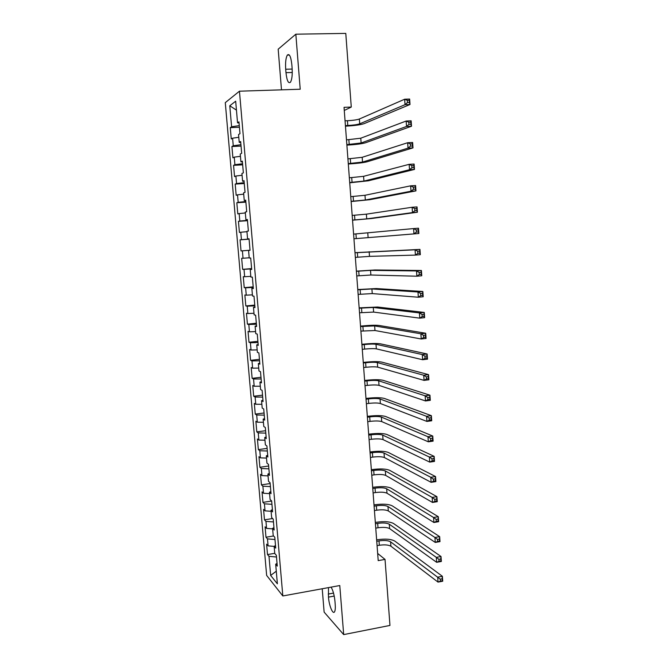 <?xml version="1.0" encoding="UTF-8"?>
<svg xmlns="http://www.w3.org/2000/svg" width="668" height="668" viewBox="0 0 668 668"><rect width="100%" height="100%" fill="white"/><g stroke="black" fill="none" stroke-linecap="round" stroke-linejoin="round"><path stroke-width="1" d="M322.218 588.75L324.13 612.113L343.686 634.6L389.962 625.432L385.035 559.417L377.662 553.438M225.283 102.638L266.641 575.407L282.823 595.965L239.453 91.199L225.283 102.638M239.453 91.199L300.216 89.236L295.832 34.193L278.18 49.19L281.495 89.838M236.447 110.128L229.775 105.778L231.596 126.761L230.276 127.646L231.262 138.986L232.589 138.176L233.257 145.766L231.921 146.526L232.907 157.823L234.243 157.139L234.902 164.695L233.566 165.338L234.543 176.586L235.887 176.018L236.547 183.558L235.194 184.076L236.171 195.281L237.524 194.831L238.175 202.337L236.823 202.738L237.8 213.902L239.152 213.576L239.804 221.05L238.443 221.333L239.411 232.447L240.781 232.239L241.432 239.687L240.062 239.854L241.023 250.926L242.4 250.834L243.043 258.249L241.666 258.299L242.634 269.338L244.012 269.354L244.655 276.744L243.269 276.677L244.229 287.674L245.615 287.808L246.258 295.173L244.864 294.989L245.824 305.944L247.218 306.195L247.861 313.526L246.459 313.225L247.41 324.139L248.813 324.506L249.448 331.804L248.045 331.395L248.989 342.266L250.4 342.742L251.034 350.024L249.623 349.498L250.567 360.328L251.986 360.912L252.613 368.168L251.193 367.534L252.137 378.322L253.556 379.015L254.191 386.238L252.763 385.494L253.698 396.241L255.126 397.051L255.752 404.249L254.324 403.397L255.251 414.102L256.696 415.02L257.314 422.184L255.877 421.224L256.804 431.887L258.249 432.914L258.875 440.053L257.422 438.985L258.349 449.606L259.802 450.741L260.42 457.856L258.967 456.678L259.894 467.266L261.347 468.502L261.965 475.591L260.503 474.313L261.422 484.859L262.891 486.204L263.501 493.26L262.031 491.873L262.95 502.378L264.428 503.831L265.037 510.861L263.559 509.367L264.478 519.838L265.956 521.391L266.565 528.396L265.079 526.801L265.989 537.231L267.476 538.892L268.085 545.873L266.599 544.169L267.501 554.557L274.74 553.329M229.775 105.778L235.679 101.202L237.541 122.795L239.06 122.987M250.041 250.308L248.571 250.408L250.041 250.283L249.047 238.768L247.577 238.944L246.918 231.287L248.379 231.061L247.377 219.48L245.924 219.78L245.256 212.09L246.709 211.739L245.707 200.108L244.263 200.542L243.595 192.818L245.039 192.342L244.029 180.661L242.593 181.22L241.916 173.471L243.361 172.862L242.35 161.138L240.914 161.823L240.238 154.041L241.674 153.306L240.655 141.532L239.227 142.351L238.559 134.535L239.979 133.667L238.96 121.852L237.541 122.795M248.571 250.408L249.222 258.032L250.7 257.982L251.694 269.471L250.216 269.454L250.867 277.045L252.354 277.12L253.339 288.568L251.853 288.417L252.504 295.991L253.999 296.183L254.976 307.581L253.481 307.313L254.132 314.853L255.635 315.171L256.612 326.527L255.109 326.134L255.761 333.641L257.264 334.075L258.24 345.389L256.729 344.88L257.38 352.362L258.892 352.913L259.86 364.177L258.341 363.551L258.984 370.999L260.503 371.675L261.472 382.898L259.952 382.154L260.595 389.569L262.123 390.363L263.083 401.543L261.555 400.675L262.19 408.064L263.726 408.983L264.687 420.114L263.15 419.128L263.785 426.493L265.321 427.52L266.281 438.609L264.737 437.515L265.371 444.846L266.916 445.99L267.868 457.037L266.315 455.826L266.95 463.133L268.503 464.385L269.454 475.391L267.893 474.063L268.519 481.344L270.081 482.714L271.033 493.677L269.463 492.232L270.089 499.489L271.659 500.967L272.602 511.888L271.024 510.335L271.651 517.558L273.229 519.153L274.164 530.025L272.586 528.363L273.204 535.561L274.79 537.264L275.725 548.102L274.139 546.324L274.757 553.488L276.343 555.308L277.278 566.097L275.684 564.218L277.379 583.824L270.657 575.424L268.995 556.319L267.501 554.557M344.27 110.454L351.276 107.055L344.037 107.339L378.205 560.627L385.035 559.417M268.085 545.873L274.147 546.399M267.476 538.892L274.982 539.519M275.684 564.218L277.045 563.366M266.565 528.396L272.627 528.872M265.956 521.391L273.471 521.95M274.139 546.324L275.5 545.522M265.037 510.861L271.108 511.279M264.428 503.831L271.951 504.315M272.586 528.363L273.955 527.595M263.501 493.26L269.58 493.619M262.891 486.204L270.423 486.613M271.024 510.335L272.402 509.609M261.965 475.591L268.052 475.892M261.347 468.502L268.887 468.844M269.463 492.232L270.849 491.548M260.42 457.856L266.515 458.098M259.802 450.741L267.35 451.009M267.893 474.063L269.287 473.42M258.875 440.053L264.971 440.229M258.249 432.914L265.806 433.106M266.315 455.826L267.718 455.225M257.314 422.184L263.417 422.301M256.696 415.02L264.252 415.129M264.737 437.515L266.14 436.955M255.752 404.249L261.864 404.299M255.126 397.051L262.699 397.093M263.15 419.128L264.553 418.611M254.191 386.238L260.303 386.229M253.556 379.015L261.138 378.981M261.555 400.675L262.967 400.199M252.613 368.168L258.733 368.093M251.986 360.912L259.568 360.795M259.952 382.154L261.372 381.72M251.034 350.024L257.163 349.89M250.4 342.742L257.998 342.55M258.341 363.551L259.777 363.167M249.448 331.804L255.585 331.612M248.813 324.506L256.412 324.231M256.729 344.88L258.165 344.538M247.861 313.526L253.999 313.267M247.218 306.195L254.825 305.844M255.109 326.134L256.554 325.834M246.258 295.173L252.404 294.847M245.615 287.808L253.239 287.382M253.481 307.313L254.934 307.055M244.655 276.744L250.809 276.36M244.012 269.354L251.636 268.845M251.853 288.417L253.306 288.209M243.043 258.249L249.206 257.798M242.4 250.834L250.032 250.241M250.216 269.454L251.677 269.287M241.432 239.687L249.064 239.044M240.781 232.239L246.951 231.696M239.804 221.05L247.452 220.323M239.152 213.576L245.331 212.958M247.577 238.944L249.047 238.852M238.175 202.337L245.832 201.536M237.524 194.831L243.703 194.154M245.924 219.78L247.402 219.73M236.547 183.558L244.204 182.665M235.887 176.018L242.075 175.275M244.263 200.542L245.749 200.534M234.902 164.695L242.567 163.727M234.243 157.139L240.438 156.32M242.593 181.22L244.087 181.262M233.257 145.766L240.931 144.714M232.589 138.176L238.793 137.299M240.914 161.823L242.417 161.915M231.596 126.761L239.286 125.626M239.227 142.351L240.739 142.493M295.832 34.193L345.782 33.4L351.276 107.055M343.686 634.6L339.778 585.544L282.823 595.965M268.995 556.319L276.494 557.02M276.285 571.198L270.657 575.424M291.832 64.646C290.906 56.563 289.411 53.373 287.357 55.068C285.837 57.765 285.286 62.483 285.695 69.238L285.979 72.653C286.889 80.711 288.392 83.901 290.463 82.206C291.966 79.575 292.509 74.883 292.108 68.144L291.832 64.646M328.497 587.606L328.472 597.125C329.048 605.659 332.956 615.094 334.593 611.704C335.261 610.393 335.47 607.972 335.211 604.431L334.96 601.309C334.301 594.988 333.006 590.27 331.069 587.13M230.276 127.646L239.428 127.254M231.921 146.526L241.048 146.083M233.566 165.338L242.668 164.846M235.194 184.076L244.279 183.533M236.823 202.738L245.882 202.145M238.443 221.333L247.486 220.69M241.023 250.926L250.032 250.216M240.062 239.854L249.081 239.169M242.634 269.338L251.611 268.578M244.229 287.674L253.189 286.864M245.824 305.944L254.767 305.084M247.41 324.139L256.328 323.237M248.989 342.266L257.89 341.323M250.567 360.328L259.443 359.334M252.137 378.322L260.988 377.278M253.698 396.241L262.532 395.164M255.251 414.102L264.069 412.974M256.804 431.887L265.597 430.718M258.349 449.606L267.125 448.395M259.894 467.266L268.645 466.005M261.422 484.859L270.156 483.557M262.95 502.378L271.667 501.033M264.478 519.838L272.619 518.535M265.989 537.231L273.596 535.978M345.414 125.592L347.803 125.492C353.364 125.175 357.33 124.624 359.71 123.822L405.033 104.684L404.649 99.223L409.643 99.039L410.018 104.492L364.169 123.63C360.578 124.824 354.641 125.659 346.341 126.118L345.456 126.16M345.055 120.816L347.444 120.716C353.005 120.415 356.979 119.848 359.351 119.021L404.649 99.223L407.296 100.359L407.447 102.546L409.442 102.48L409.292 100.292L407.296 100.359M409.442 102.48L410.018 104.492L405.033 104.684L407.447 102.546M409.292 100.292L409.643 99.039M346.851 144.639L361.121 142.985L406.536 126.452L406.161 121.025L411.137 120.808L411.513 126.235L365.571 142.76C361.981 143.804 356.044 144.572 347.769 145.065L346.884 145.115M346.492 139.888L360.77 138.201L406.161 121.025L408.799 122.202L408.95 124.382L410.945 124.298L410.795 122.119L408.799 122.202M410.945 124.298L411.513 126.235L406.536 126.452L408.95 124.382M410.795 122.119L411.137 120.808M348.279 163.618L362.532 162.065L408.031 148.137L407.655 142.727L412.624 142.476L412.999 147.879L366.974 161.823C363.375 162.716 357.447 163.418 349.189 163.944L348.312 163.994M347.928 158.884L362.181 157.306L407.655 142.727L410.294 143.946L410.444 146.117L412.432 146.016L412.281 143.845L410.294 143.946M412.432 146.016L412.999 147.879L408.031 148.137L410.444 146.117M412.281 143.845L412.624 142.476M349.706 182.514L363.935 181.078L409.526 169.714L409.15 164.328L414.102 164.052L414.477 169.43L368.369 180.803L349.723 182.798M349.347 177.797L363.584 176.327L409.15 164.328L411.78 165.597L411.931 167.751L413.918 167.643L413.768 165.48L411.78 165.597M413.918 167.643L414.477 169.43L409.526 169.714L411.931 167.751M413.768 165.48L414.102 164.052M351.126 201.344L365.338 200.008L411.012 191.207L410.636 185.838L415.579 185.529L415.947 190.881L369.755 199.715L351.143 201.536M350.767 196.642L364.987 195.281L410.636 185.838L413.267 187.149L413.417 189.294L415.396 189.169L415.245 187.023L413.267 187.149M415.396 189.169L415.947 190.881L411.012 191.207L413.417 189.294M415.245 187.023L415.579 185.529M352.537 220.098L366.732 218.87L412.49 212.599L412.123 207.255L417.041 206.913L417.408 212.24L371.141 218.553L352.545 220.198M352.186 215.413L366.381 214.161L412.123 207.255L414.744 208.6L414.895 210.746L416.865 210.604L416.715 208.466L414.744 208.6M416.865 210.604L417.408 212.24L412.49 212.599L414.895 210.746M416.715 208.466L417.041 206.913M353.948 238.777L413.96 233.892L413.592 228.581L418.502 228.197L418.869 233.508L353.948 238.785M353.597 234.117L413.592 228.581L416.214 229.967L416.364 232.097L418.327 231.938L418.185 229.809L416.214 229.967M418.327 231.938L418.869 233.508L413.96 233.892L416.364 232.097M418.185 229.809L418.502 228.197M355.351 257.389L369.504 256.37L415.421 255.093L415.062 249.807L419.955 249.398L354.992 252.679M355 252.746L415.062 249.807L417.675 251.226L417.826 253.356L419.788 253.189L419.646 251.068L417.675 251.226M419.646 251.068L419.955 249.398L420.322 254.683L415.421 255.093L417.826 253.356M420.322 254.683L419.788 253.189M356.745 275.926L370.882 275.016L416.882 276.21L416.523 270.941L421.408 270.498L374.915 269.972L356.386 271.15M356.395 271.3L370.531 270.365L416.523 270.941L419.137 272.402L419.279 274.515L421.241 274.339L421.099 272.227L419.137 272.402M421.099 272.227L421.408 270.498L421.767 275.759L416.882 276.21L419.279 274.515M421.767 275.759L421.241 274.339M358.14 294.396L372.251 293.586L418.335 297.227L417.976 291.983L422.844 291.507L376.276 288.543L357.772 289.545M357.789 289.787L371.909 288.952L417.976 291.983L420.589 293.486L420.731 295.59L422.685 295.398L422.543 293.294L420.589 293.486M422.543 293.294L422.844 291.507L423.203 296.751L418.335 297.227L420.731 295.59M423.203 296.751L422.685 295.398M359.526 312.791L373.621 312.081L419.78 318.152L419.421 312.925L424.28 312.432L377.637 307.029L359.15 307.864M359.175 308.199L373.278 307.464L419.421 312.925L422.034 314.469L422.176 316.565L424.122 316.365L423.98 314.269L422.034 314.469M423.98 314.269L424.28 312.432L424.639 317.642L419.78 318.152L422.176 316.565M424.639 317.642L424.122 316.365M360.904 331.111L374.982 330.51L421.224 338.985L420.865 333.783L425.708 333.257L378.99 325.45C375.358 325.057 369.488 325.249 361.396 326.034L360.528 326.118M360.561 326.543L374.639 325.909L420.865 333.783L423.47 335.369L423.612 337.449L425.558 337.24L425.416 335.152L423.47 335.369M425.416 335.152L425.708 333.257L426.067 338.451L421.224 338.985L423.612 337.449M426.067 338.451L425.558 337.24M362.281 349.372L364.603 349.105C370.014 348.562 373.921 348.487 376.334 348.863L422.652 359.726L422.293 354.549L427.136 353.99L380.334 343.803C376.702 343.269 370.84 343.402 362.766 344.212L361.897 344.304M361.939 344.813L364.26 344.554C369.671 344.012 373.587 343.928 376 344.287L422.293 354.549L424.906 356.169L425.048 358.248L426.986 358.023L426.844 355.944L424.906 356.169M426.844 355.944L427.136 353.99L427.487 359.159L422.652 359.726L425.048 358.248M427.487 359.159L426.986 358.023M363.651 367.559L365.964 367.283C371.366 366.715 375.274 366.674 377.687 367.149L424.08 380.384L423.729 375.232L428.547 374.639L381.678 362.081C378.038 361.405 372.185 361.488 364.127 362.323L363.267 362.423M363.308 363.016L365.621 362.749C371.032 362.19 374.94 362.131 377.345 362.59L423.729 375.232L426.326 376.886L426.468 378.956L428.405 378.714L428.263 376.652L426.326 376.886M428.263 376.652L428.547 374.639L428.898 379.783L424.08 380.384L426.468 378.956M428.898 379.783L428.405 378.714M365.012 385.67L367.325 385.386C372.719 384.801 376.618 384.801 379.032 385.369L425.499 400.95L425.149 395.815L429.958 395.197L383.014 380.292C379.374 379.482 373.529 379.499 365.479 380.368L364.628 380.468M364.678 381.144L366.982 380.869C372.377 380.292 376.284 380.276 378.698 380.818L425.149 395.815L427.745 397.51L427.887 399.573L429.816 399.314L429.674 397.26L427.745 397.51M429.674 397.26L429.958 395.197L430.309 400.324L425.499 400.95L427.887 399.573M430.309 400.324L429.816 399.314M366.373 403.714L368.678 403.422C374.055 402.821 377.954 402.854 380.376 403.514L426.919 421.424L426.568 416.314L431.361 415.663L384.342 398.429C380.702 397.477 374.865 397.452 366.832 398.337L365.981 398.445M366.039 399.214L368.344 398.921C373.721 398.32 377.62 398.345 380.042 398.988L426.568 416.314L429.165 418.043L429.299 420.097L431.227 419.83L431.085 417.784L429.165 418.043M431.085 417.784L431.361 415.663L431.712 420.765L426.919 421.424L429.299 420.097M431.712 420.765L431.227 419.83M367.734 421.692L370.03 421.383C375.399 420.765 379.29 420.84 381.712 421.591L428.33 441.815L427.971 436.722L432.764 436.045L385.67 416.506C382.021 415.412 376.193 415.329 368.185 416.248L367.325 416.356M367.392 417.208L369.688 416.899C375.065 416.289 378.956 416.348 381.378 417.074L427.971 436.722L430.568 438.492L430.71 440.529L432.63 440.254L432.488 438.216L430.568 438.492M432.488 438.216L432.764 436.045L433.106 441.13L428.33 441.815L430.71 440.529M433.106 441.13L432.63 440.254M369.078 439.602L371.375 439.285C376.727 438.651 380.618 438.751 383.04 439.602L429.733 462.114L429.382 457.046L434.15 456.336L386.997 434.509C383.34 433.281 377.52 433.14 369.529 434.083L368.669 434.2M368.744 435.135L371.041 434.818C376.393 434.183 380.284 434.284 382.706 435.102L429.382 457.046L431.971 458.849L432.112 460.878L434.025 460.594L433.883 458.565L431.971 458.849M433.883 458.565L434.15 456.336L434.501 461.396L429.733 462.114L432.112 460.878M434.501 461.396L434.025 460.594M370.423 457.446L372.711 457.112C378.055 456.461 381.937 456.603 384.367 457.538L431.127 482.321L430.776 477.278L435.536 476.543L388.308 452.436C384.659 451.084 378.839 450.883 370.865 451.852L370.014 451.977M370.089 452.996L372.377 452.662C377.729 452.011 381.612 452.144 384.033 453.063L430.776 477.278L433.365 479.123L433.507 481.144L435.411 480.843L435.277 478.822L433.365 479.123M435.277 478.822L435.536 476.543L435.887 481.586L431.127 482.321L433.507 481.144M435.887 481.586L435.411 480.843M371.767 475.224L374.047 474.881C379.382 474.205 383.257 474.38 385.686 475.407L432.513 502.453L432.171 497.426L436.914 496.666L389.619 470.305C385.962 468.811 380.159 468.56 372.201 469.562L371.35 469.688M371.433 470.79L373.713 470.447C379.048 469.779 382.931 469.946 385.352 470.948L432.171 497.426L434.751 499.305L434.893 501.317L436.797 501.008L436.655 498.996L434.751 499.305M436.655 498.996L436.914 496.666L437.264 501.676L432.513 502.453L434.893 501.317M437.264 501.676L436.797 501.008M373.103 492.934L375.374 492.575C380.702 491.882 384.576 492.099 386.997 493.209L433.899 522.493L433.557 517.491L438.291 516.698L390.93 488.108C387.265 486.479 381.47 486.179 373.529 487.197L372.677 487.331M372.769 488.508L375.049 488.158C380.368 487.473 384.242 487.673 386.672 488.767L433.557 517.491L436.137 519.403L436.279 521.407L438.175 521.082L438.041 519.078L436.137 519.403M438.041 519.078L438.291 516.698L438.634 521.691L433.899 522.493L436.279 521.407M438.634 521.691L438.175 521.082M374.431 510.569L376.702 510.202C382.012 509.5 385.879 509.742 388.308 510.945L435.277 542.441L434.935 537.464L439.661 536.646L392.233 505.835C388.567 504.073 382.772 503.722 374.848 504.766L374.005 504.908M374.097 506.169L376.368 505.801C381.687 505.1 385.553 505.342 387.983 506.519L434.935 537.464L437.515 539.41L437.657 541.406L439.544 541.072L439.41 539.084L437.515 539.41M439.41 539.084L439.661 536.646L440.003 541.614L435.277 542.441L437.657 541.406M440.003 541.614L439.544 541.072M375.75 528.146L378.021 527.77C383.315 527.044 387.181 527.328 389.619 528.613L436.655 562.314L436.313 557.354L441.022 556.511L393.527 523.495C389.861 521.608 384.075 521.199 376.167 522.276L375.324 522.418M375.424 523.762L377.687 523.386C382.989 522.66 386.856 522.935 389.294 524.205L436.313 557.354L438.884 559.333L439.026 561.32L440.913 560.978L440.78 558.991L438.884 559.333M440.78 558.991L441.022 556.511L441.364 561.462L436.655 562.314L439.026 561.32M441.364 561.462L440.913 560.978M377.069 545.656L379.332 545.263C384.618 544.529 388.484 544.846 390.914 546.224L438.016 582.095L437.682 577.16L442.375 576.284L394.821 541.097C391.147 539.076 385.369 538.617 377.478 539.719L376.635 539.861M376.744 541.289L379.006 540.896C384.3 540.161 388.158 540.47 390.588 541.823L440.254 579.173L440.387 581.152L442.274 580.801L442.141 578.822L440.254 579.173M442.141 578.822L442.375 576.284L442.717 581.218L438.016 582.095L440.387 581.152M442.717 581.218L442.274 580.801M292.175 69.071L285.695 69.238M292.267 72.478L285.979 72.653M334.217 596.065L328.472 597.125M333.516 593.092L328.222 594.069M347.444 120.716L347.803 125.492M359.351 119.021L359.71 123.822M348.871 139.771L349.23 144.522M360.77 138.201L361.121 142.985M350.299 158.75L350.658 163.485M362.181 157.306L362.532 162.065M351.719 177.655L352.078 182.372M363.584 176.327L363.935 181.078M353.138 196.492L353.489 201.185M364.987 195.281L365.338 200.008M354.541 215.246L354.892 219.931M366.381 214.161L366.732 218.87M355.944 233.934L356.294 238.593M367.776 232.965L368.118 237.658M357.347 252.554L357.697 257.197M369.154 251.702L369.504 256.37M358.741 271.091L359.083 275.717M370.531 270.365L370.882 275.016M360.127 289.561L360.469 294.171M371.909 288.952L372.251 293.586M361.505 307.965L361.856 312.557M373.278 307.464L373.621 312.081M362.883 326.293L363.225 330.869M374.639 325.909L374.982 330.51M364.26 344.554L364.603 349.105M376 344.287L376.334 348.863M365.621 362.749L365.964 367.283M377.345 362.59L377.687 367.149M366.982 380.869L367.325 385.386M378.698 380.818L379.032 385.369M368.344 398.921L368.678 403.422M380.042 398.988L380.376 403.514M369.688 416.899L370.03 421.383M381.378 417.074L381.712 421.591M371.041 434.818L371.375 439.285M382.706 435.102L383.04 439.602M372.377 452.662L372.711 457.112M384.033 453.063L384.367 457.538M373.713 470.447L374.047 474.881M385.352 470.948L385.686 475.407M375.049 488.158L375.374 492.575M386.672 488.767L386.997 493.209M376.368 505.801L376.702 510.202M387.983 506.519L388.308 510.945M377.687 523.386L378.021 527.77M389.294 524.205L389.619 528.613M379.006 540.896L379.332 545.263M390.588 541.823L390.914 546.224M289.353 55.027L287.357 55.068"/></g></svg>
